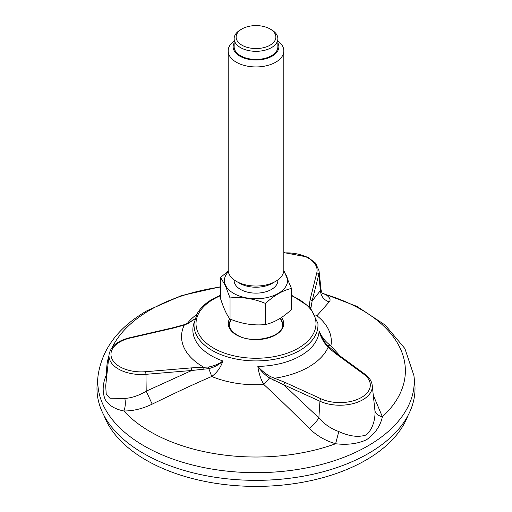 <?xml version="1.0" encoding="UTF-8"?>
<svg xmlns="http://www.w3.org/2000/svg" width="512" height="512" viewBox="0 0 512 512"><rect width="100%" height="100%" fill="white"/><g stroke="black" fill="none" stroke-linecap="round" stroke-linejoin="round"><path stroke-width="0.77" d="M322.157 293.139L325.638 294.49C329.933 297.44 331.11 299.93 329.171 301.939L316.941 315.744L315.968 315.93M336.371 353.306L335.213 353.267L328.09 347.36L325.875 344.659C322.835 340.922 320.582 336.378 319.117 331.021C321.594 336.922 325.523 341.856 330.906 345.824L340.077 355.987M373.28 395.213L382.381 416.755C380.378 426.048 375.072 433.728 366.458 439.802C357.613 443.808 347.334 445.12 335.622 443.744C325.395 440.768 316.627 435.667 309.325 428.435C292.896 412.186 279.45 398.899 263.853 384.531C260.755 379.245 258.752 373.197 257.837 366.4C261.363 370.445 265.587 373.85 270.522 376.621L284.851 382.342L283.629 384.723L269.555 378.022L263.853 384.531A75.315 43.482 180 0 1 211.75 376.474C191.238 385.254 173.619 393.734 152.179 404.128C142.624 408.749 133.184 411.034 123.853 410.982C114.714 409.133 108.467 405.261 105.107 399.366C102.074 391.494 102.618 383.072 106.739 374.112L106.995 373.792M105.702 385.805L106.234 394.317L109.901 398.234L124.832 398.438C131.885 397.952 139.008 395.533 146.208 391.174L145.965 374.317L191.686 370.496L191.405 367.885L208.486 367.027C214.208 365.965 218.989 363.949 222.848 360.986C220.819 367.334 217.12 372.499 211.75 376.474L208.806 368.627L191.686 370.502L146.208 391.174L152.179 404.128M97.286 382.867A159.014 91.808 0 0 0 256 480.352A159.014 91.808 0 0 0 414.714 382.867L413.939 375.667A158.24 91.36 180 0 1 256 472.678A158.24 91.36 180 0 1 98.061 375.667L97.286 382.867M310.963 307.514L309.126 306.49L310.176 299.315L312.134 300.96L310.906 308.166M329.171 301.939C323.821 299.987 320.902 296.205 320.429 290.586L321.062 289.818L319.014 270.733A32.352 18.675 180 0 1 318.746 274.56L320.429 290.586L312.134 300.96L318.746 274.56A1.99 1.606 -165.9 0 0 316.781 272.915L310.176 299.315M309.325 428.435C313.357 425.158 316.538 421.645 318.867 417.882C324.384 424.205 331.027 428.762 338.797 431.539C349.037 436.243 357.901 437.466 365.389 435.206C372.186 431.123 375.622 419.219 374.931 410.682L374.81 409.421M318.867 417.882L283.629 384.723L319.923 401.229L318.867 417.882M194.925 318.97L188.224 323.366L184.256 325.107L172.973 328.166L172.531 327.878M322.438 293.562L325.638 294.49A149.37 86.24 180 0 1 382.381 416.755C377.978 415.693 375.494 413.67 374.931 410.682M327.552 345.6L330.906 345.824A75.315 43.482 180 0 0 316.941 315.744L315.558 315.053M108.941 355.667A149.37 86.24 180 0 0 106.739 374.112L106.957 374.131M194.195 322.483A63.149 36.454 180 0 0 222.848 360.986C219.354 364.55 214.669 367.098 208.806 368.627L208.486 367.027M338.797 431.539L335.622 443.744A149.37 86.24 180 0 1 123.853 410.982C125.382 407.053 125.709 402.874 124.832 398.438M270.522 376.621L269.555 378.022C264.928 374.925 261.024 371.046 257.837 366.4A63.149 36.454 180 0 0 319.117 331.021L324.032 341.318L326.784 344.774M183.379 325.178L184.256 325.107A74.458 42.989 180 0 0 203.827 367.283L203.872 369.344M273.664 380.141L274.618 378.234A74.458 42.989 180 0 0 328.09 347.36L329.658 347.808M231.174 319.488A27.43 27.43 0 0 0 229.83 322.938A26.598 15.354 0 0 0 229.421 325.094M282.579 325.094A26.598 15.354 0 0 0 282.17 322.938A27.43 27.43 0 0 0 280.23 318.298M241.946 28.96L240.538 29.773A21.862 12.621 -0 0 0 234.138 38.701A21.862 12.621 -0 0 0 234.88 41.965A21.862 12.621 -0 0 0 258.854 51.213A21.862 12.621 -0 0 0 277.862 38.701A21.862 12.621 -0 0 0 277.12 35.43A21.862 12.621 -0 0 0 271.462 29.773L270.054 28.96A19.878 11.475 -0 0 0 241.946 28.96A19.878 11.475 -0 0 0 250.854 48.16A19.878 11.475 -0 0 0 275.2 34.106A19.878 11.475 -0 0 0 270.054 28.96M234.138 40.934A27.827 16.064 -0 0 0 228.173 50.874A27.827 16.064 -0 0 0 229.12 55.027A27.827 16.064 -0 0 0 259.635 66.797A27.827 16.064 -0 0 0 283.827 50.874A27.827 16.064 -0 0 0 282.88 46.714A27.827 16.064 -0 0 0 277.862 40.934M234.138 42.963A22.861 13.197 -0 0 0 255.61 60.006A22.861 13.197 -0 0 0 278.08 43.398A22.861 13.197 -0 0 0 277.862 42.963M283.827 50.874L283.827 269.971A27.827 16.064 180 0 1 275.68 281.331L272.166 283.36A22.861 13.197 180 0 1 239.834 283.36L236.32 281.331A27.827 16.064 180 0 1 229.12 274.131A27.827 16.064 180 0 1 228.173 269.971L228.173 50.874M275.68 281.331A27.827 16.064 180 0 1 236.32 281.331M228.243 271.104L220.531 277.466L220.531 298.566C223.706 308.448 226.874 315.277 230.035 319.04L230.035 297.946C241.83 296.73 253.658 298.56 265.504 303.437C274.144 295.405 282.797 290.406 291.469 288.442L283.814 270.528M265.504 303.437L265.504 324.531C274.176 322.566 282.835 317.568 291.469 309.536L291.469 288.442M265.504 324.531C253.709 325.747 241.882 323.923 230.035 319.04M230.035 297.946L225.28 285.389L220.531 277.466M283.654 271.75A31.552 18.221 180 0 1 267.763 297.427A31.552 18.221 180 0 1 225.523 285.235A31.552 18.221 180 0 1 228.346 271.75M277.862 279.91L277.862 280.518A21.862 12.621 180 0 1 258.854 293.037A21.862 12.621 180 0 1 234.88 283.789A21.862 12.621 180 0 1 234.138 280.518L234.138 279.91M277.862 38.701L277.862 46.816A21.862 12.621 180 0 1 258.854 59.328A21.862 12.621 180 0 1 234.88 50.08A21.862 12.621 180 0 1 234.138 46.816L234.138 38.701M407.898 415.706A155.437 89.741 180 0 1 256 486.4A155.437 89.741 180 0 1 104.102 415.706M291.469 295.162L310.112 307.296L317.901 323.379A61.971 35.782 180 0 1 256 360.915A61.971 35.782 180 0 1 194.099 323.379L196.998 313.965C200.186 308.179 205.382 303.206 212.589 299.034L220.531 295.162M187.302 323.475A75.315 43.482 180 0 1 196.736 314.458M291.469 295.693A59.994 34.637 180 0 1 302.515 345.498A59.994 34.637 180 0 1 215.795 349.331A59.994 34.637 180 0 1 213.581 299.136A59.994 34.637 180 0 1 220.531 295.693M229.69 318.605A27.712 16 0 0 0 236.403 334.938A27.712 16 0 0 0 271.443 336.909A27.712 16 0 0 0 281.555 317.44M112.269 347.302A149.37 86.24 180 0 1 150.381 309.805A149.37 86.24 180 0 1 220.531 287.008M283.827 252.954A30.374 17.536 180 0 1 316.781 272.915M172.973 328.166L130.067 338.061A30.374 17.536 180 0 0 112 358.886A30.374 17.536 180 0 0 145.683 371.699L145.965 374.317A32.352 18.675 180 0 1 109.05 354.675L105.709 385.741M374.848 409.766L372.23 385.395A32.352 18.675 180 0 1 354.957 403.098A32.352 18.675 180 0 1 319.923 401.229A1.99 1.005 -65.5 0 1 321.146 398.848A30.374 17.536 180 0 0 361.414 397.472A30.374 17.536 180 0 0 363.802 374.221L335.213 353.267M284.851 382.342L321.146 398.848M145.683 371.699L191.405 367.885M109.05 354.675C110.624 346.413 117.478 340.774 129.626 337.747A1.99 0.602 77 0 1 130.067 338.061M188.224 323.366L187.814 323.398M325.875 344.659L326.842 344.826L336.384 353.286L364.973 374.24A1.99 1.274 126.2 0 0 363.802 374.221M230.938 319.398A26.598 15.354 0 0 0 229.402 324.531C229.414 328.365 231.93 331.814 236.96 334.88C252.339 344.973 284.39 336.653 282.598 324.531A26.598 15.354 0 0 0 280.282 318.266M413.939 375.667L404.896 348.563L385.229 325.114L356.992 306.406L322.118 293.082M98.061 375.667C102.048 348.813 118.483 327.104 147.354 310.547L181.382 295.635L220.531 286.765M322.688 293.862C322.17 293.6 321.626 292.256 321.062 289.824M129.626 337.747L172.525 327.853L183.661 324.832L187.91 323.206L194.944 318.893M372.23 385.395C371.68 381.114 369.261 377.395 364.973 374.24M324.032 341.318L326.842 344.826M319.014 270.733L315.546 263.066L307.59 257.05L283.827 252.589"/></g></svg>
